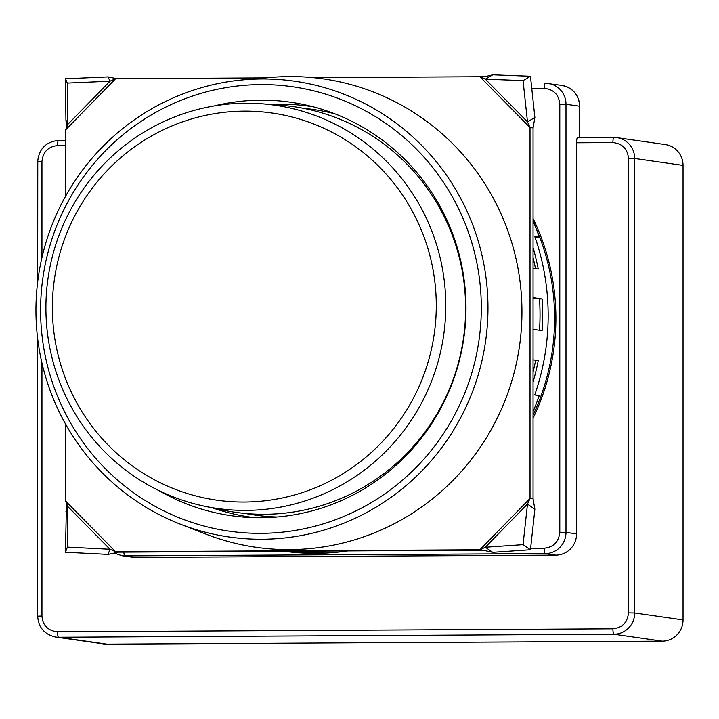 <?xml version="1.0" encoding="UTF-8"?>
<svg xmlns="http://www.w3.org/2000/svg" width="719" height="719" viewBox="0 0 719 719"><rect width="100%" height="100%" fill="white"/><g stroke="black" fill="none" stroke-linecap="round" stroke-linejoin="round"><path stroke-width="1.08" d="M487.976 307.894A230.233 225.928 -81.9 0 0 243.768 79.809A230.233 225.928 -81.9 0 0 35.95 310.329A230.233 225.928 -81.9 0 0 180.163 524.097A230.233 225.928 -81.9 0 0 487.976 307.894M180.163 524.097L205.616 534.019A236.614 232.183 -81.9 0 0 521.949 311.821A236.614 232.183 -81.9 0 0 270.973 77.427L243.768 79.809M481.308 307.777A224.463 220.266 -81.9 0 0 260.961 84.59A224.463 220.266 -81.9 0 0 40.606 310.159A224.463 220.266 -81.9 0 0 260.961 533.345A224.463 220.266 -81.9 0 0 481.308 307.777M214.127 105.963A208.852 204.942 98.1 0 1 304.461 104.713A208.852 204.942 98.1 0 1 465.984 307.858A208.852 204.942 98.1 0 1 245.404 517.222A208.852 204.942 98.1 0 1 159.061 490.673M254.805 517.68A207.53 203.648 98.1 0 1 212.644 507.92M277.085 517.006A204.888 201.05 98.1 0 1 245.314 513.447M270.398 104.444A207.53 203.648 98.1 0 1 313.61 106.915M303.31 108.308A204.888 201.05 98.1 0 1 334.802 113.809M436.28 305.548A195.532 191.874 -81.9 0 0 244.334 111.13A195.532 191.874 -81.9 0 0 52.379 307.624A195.532 191.874 -81.9 0 0 244.334 502.042A195.532 191.874 -81.9 0 0 436.28 305.548M45.908 307.885A203.666 199.855 98.1 0 1 262.04 103.797A203.666 199.855 98.1 0 1 445.771 305.728A203.666 199.855 98.1 0 1 204.439 506.194A203.666 199.855 98.1 0 1 45.908 307.885M262.04 103.797L280.778 105.253A204.888 201.05 98.1 0 1 465.615 308.388A204.888 201.05 98.1 0 1 222.827 510.068L204.439 506.194M535.017 225.793A224.714 220.508 98.1 0 1 554.61 318.238A224.714 220.508 98.1 0 1 533.058 415.196M533.058 418.224A226.036 221.812 -81.9 0 0 555.904 318.229A226.036 221.812 -81.9 0 0 533.058 218.477M613.864 137.437L577.591 137.635A5.285 1.007 89.7 0 0 577.555 137.635A5.285 1.007 89.7 0 0 576.575 142.775L576.575 533.893A21.148 20.752 98.1 0 1 555.814 555.149L135.388 557.414A21.148 20.752 98.1 0 1 132.386 557.207L121.808 555.697A21.148 20.752 -81.9 0 0 124.809 555.904L545.236 553.63L555.814 555.149M577.555 137.635L616.92 137.644L665.282 144.573A21.148 20.752 98.1 0 1 683.05 165.397L634.679 158.468A21.148 20.752 -81.9 0 0 613.918 137.437A5.285 1.007 89.7 0 0 613.891 137.437A5.285 1.007 89.7 0 0 612.912 142.578L576.575 142.775M662.289 641.186L106.906 644.188A21.148 20.752 98.1 0 1 103.904 643.981L55.543 637.052A21.148 20.752 -81.9 0 0 58.536 637.259L613.918 634.266L662.289 641.186A21.148 20.752 98.1 0 0 683.05 619.94L683.05 165.397M41.954 363.005L41.954 616.057C42.906 625.602 48.092 630.86 57.529 631.83L612.912 628.837C622.286 627.822 627.48 622.51 628.487 612.894L628.487 158.351C627.543 148.815 622.348 143.557 612.912 142.578M530.622 548.273L544.229 548.202C553.603 547.195 558.789 541.874 559.804 532.267L559.804 104.147C558.852 94.611 553.666 89.354 544.229 88.374L531.763 88.446M533.058 268.304L538.234 269.05A236.614 232.183 -81.9 0 0 533.058 247.633M533.058 329.347L542.108 330.641A236.614 232.183 -81.9 0 0 542.629 314.787A236.614 232.183 -81.9 0 0 542.108 298.933L533.058 297.639M533.058 221.128A236.614 232.183 98.1 0 1 539.268 237.018L534.729 236.371A236.614 232.183 98.1 0 1 548.166 315.578A236.614 232.183 98.1 0 1 534.729 394.929L539.268 395.576A236.614 232.183 98.1 0 1 533.058 411.538M533.058 298.026L539.502 298.942A233.972 229.595 98.1 0 1 540.032 314.796A233.972 229.595 98.1 0 1 539.529 330.273M347.825 550.934A236.614 232.183 98.1 0 1 283.969 551.275M482.826 550.206L118.653 552.174L115.633 551.734L479.888 549.774L483.635 550.368M523.064 80.627L530.46 76.259L534.882 117.494L527.485 121.871L485.343 79.189L492.74 74.812L486.107 76.385L479.888 76.735L530.029 127.524L533.058 127.955L533.058 498.869L530.029 498.438L530.029 127.524L527.485 121.871L523.064 80.627L485.343 79.189L479.888 76.735L313.053 77.634M265.715 77.886L115.633 78.695L109.98 81.211L67.37 83.089L67.838 124.351L65.483 130.031L65.483 196.431M65.483 423.913L65.483 500.945L67.838 506.571L67.37 547.114L109.98 549.253L114.932 551.437M533.058 382.041A236.614 232.183 -81.9 0 0 538.234 360.57L533.058 359.833M288.786 551.248L294.781 552.111A236.614 232.183 -81.9 0 0 325.923 551.94L319.937 551.087M534.963 237.045L539.268 237.018M527.485 504.091L530.029 498.438L479.888 549.774L485.343 547.231L523.064 544.651L527.485 504.091L534.882 509.196L530.46 549.756L492.74 552.336L485.343 547.231L527.485 504.091M533.058 257.627A233.972 229.595 98.1 0 1 535.511 268.654M539.502 298.942L542.108 298.933M535.664 360.201A233.972 229.595 98.1 0 1 533.058 372.047M294.781 551.221L294.781 552.111M492.74 552.336L482.907 550.206M118.653 552.174L108.066 554.412L65.456 552.273L66.454 503.282M65.923 511.73L67.838 506.571L109.98 549.253L108.066 554.412M66.579 127.38L65.923 120.028L65.456 78.766L108.066 76.888L116.73 78.695M108.066 76.888L109.98 81.211L67.838 124.351L65.923 120.028M534.882 117.494L533.058 127.955M533.058 498.869L534.882 509.196M67.37 547.114L65.456 552.273M67.37 83.089L65.456 78.766M492.74 74.812L530.46 76.259M523.064 544.651L530.46 549.756M65.483 140.403L58.536 140.439A5.285 1.007 -90.3 0 0 58.509 140.439L65.483 140.394M57.529 145.58A5.285 1.007 -90.3 0 1 58.509 140.439C45.89 141.787 38.952 148.86 37.676 161.667L41.954 161.514C42.951 151.952 48.137 146.64 57.529 145.58L65.483 145.535M579.703 137.626L579.703 106.241C578.876 94.899 572.926 87.943 561.836 85.39A21.148 20.752 98.1 0 1 579.604 106.214L579.604 106.268M576.575 533.893L565.997 532.384L565.997 104.264L579.604 106.214L579.604 137.626M37.774 161.694L37.676 281.92M41.954 161.514L41.954 257.591M628.487 158.351L634.679 158.468L634.679 613.01L628.487 612.894M683.05 619.94L634.679 613.01A21.148 20.752 -81.9 0 1 613.918 634.266A5.285 1.007 89.7 0 1 612.912 628.837M106.906 644.188L58.536 637.259A5.285 1.007 -90.3 0 1 57.529 631.83M559.804 104.147L565.997 104.264A21.148 20.752 -81.9 0 0 545.236 83.233A5.285 1.007 89.7 0 0 545.209 83.233L545.182 83.233M41.954 616.057L37.676 616.201L37.676 338.721M135.388 557.414L124.809 555.904A5.285 1.007 -90.3 0 1 123.848 552.138M561.836 85.39L545.209 83.233A5.285 1.007 89.7 0 0 544.229 88.374M544.229 548.202A5.285 1.007 89.7 0 0 545.236 553.63A21.148 20.752 -81.9 0 0 565.997 532.384L559.804 532.267M65.483 500.945L115.633 551.734M115.633 78.695L65.483 130.031M37.676 616.201C38.493 627.552 44.452 634.5 55.543 637.052M114.438 553.145L121.808 555.697"/></g></svg>
